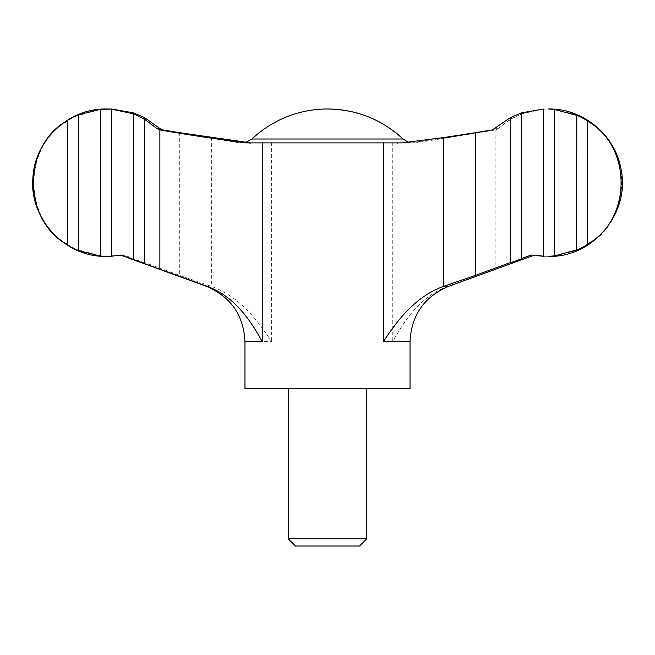 <?xml version="1.0" encoding="UTF-8"?>
<svg xmlns="http://www.w3.org/2000/svg" width="655" height="655" viewBox="0 0 655 655"><rect width="100%" height="100%" fill="white"/><g stroke="black" fill="none" stroke-linecap="round" stroke-linejoin="round"><path stroke-width="0.49" stroke-dasharray="3.27 2.46" d="M246.575 142.274L257.857 143.085L408.867 142.888C434.519 139.728 463.273 135.405 495.123 129.944L497.857 128.691L510.687 119.054L510.687 263.49L534.619 255.032L531.303 255.032M521.642 112.832L521.642 258.512M546.335 256.367L543.65 256.342L543.65 109.017L546.327 108.992M543.65 256.252L554.654 256.048L576.703 250.529L576.662 114.789L576.703 250.529C575.966 251.283 586.831 245.952 587.609 244.872C632.992 219.548 632.992 145.787 587.609 120.487C586.814 119.398 575.966 114.085 576.703 114.83L554.654 109.311L543.65 109.107L543.65 256.252L533.8 255.032M510.687 119.054L521.601 113.798L521.642 259.495L521.601 113.798L543.65 109.107M100.371 255.835L78.223 249.858L78.223 115.501L100.371 109.524L100.371 255.835L108.664 256.367M108.673 108.992L100.371 109.524M111.334 109.017L111.334 256.342L111.35 109.017M133.358 112.848L133.358 258.496L123.697 255.032L121.453 255.425M179.732 132.703L179.732 275.436L211.36 286.358C239.73 296.658 257.456 320.131 271.628 341.656L244.97 341.656M144.354 117.482L144.354 262.459L179.732 275.436M495.123 129.944L495.123 269.221L447.995 286.268C420.657 296.289 404.7 319.91 392.763 341.656L410.03 341.656M295.43 546.008L359.57 546.008M288.2 538.778L366.8 538.778M244.97 388.808L410.03 388.808M587.609 120.487L587.609 244.872M554.654 109.311L554.654 256.048M495.123 269.221L510.687 263.49M67.473 244.135C22.769 219.409 22.729 146.04 67.473 121.224L67.473 244.135C68.66 245.74 79.517 251.029 78.223 249.858L78.223 115.501C79.525 114.33 68.652 119.628 67.473 121.224M144.354 262.459C144.059 262.835 132.908 258.782 133.358 258.496L133.358 112.832M133.399 113.798L133.358 259.495M121.2 255.032L123.697 255.032M497.857 128.691L494.844 128.691M246.133 142.888L252.986 142.888M251.97 139.007L403.038 139.007M408.867 142.888L402.014 142.888M392.763 142.724L392.763 341.656M271.628 142.724L271.628 341.656M211.36 137.566L211.36 286.358M447.995 286.268L448.814 286.268M206.186 286.268L211.082 286.268M157.143 128.691L156.586 128.691L157.143 128.691M159.566 129.886L159.042 129.886L159.566 129.886M495.434 129.886L492.404 129.886M397.143 143.085L415.671 142.888L495.958 129.886L498.414 128.691C512.652 115.804 529.363 109.238 548.562 108.992L548.153 108.992M533.547 255.425L534.619 255.032L548.153 256.367M250.447 143.085L239.329 142.888L159.042 129.886L156.586 128.691C142.356 115.804 125.637 109.238 106.438 108.992M257.857 143.085L244.814 142.757M408.425 142.274L413.289 143.085L404.553 143.085M78.338 250.57L78.338 114.789M576.662 249.973L576.662 115.386M120.659 255.139L106.438 256.367"/><path stroke-width="0.98" d="M157.143 128.691L159.877 129.944L159.877 269.221L144.313 263.49L144.313 119.054L157.143 128.691L160.156 128.691L144.354 117.482L133.358 112.848M521.642 112.824L521.642 258.496L531.303 255.032L543.666 256.342L543.666 109.017L521.642 112.824L510.646 117.482L492.404 129.886L475.268 132.703L475.268 275.436L443.64 286.358C415.27 296.658 397.544 320.131 383.371 341.656L410.03 341.656C411.365 315.08 424.293 296.617 448.814 286.268L443.918 286.268M554.629 255.835L548.562 256.367C593.225 257.857 630.871 212.195 620.899 168.638C614.996 134.848 582.86 108.345 548.562 108.992L554.629 109.524L554.629 255.835L576.777 249.858C575.483 251.029 586.34 245.74 587.527 244.135C632.231 219.409 632.271 146.04 587.527 121.224L587.527 244.135M576.662 115.386L554.629 109.524M576.662 249.973L576.777 115.501C575.475 114.33 586.348 119.628 587.527 121.224M133.358 112.832L111.35 109.017L106.438 108.992C68.922 108.124 34.658 140.088 32.93 177.57C28.894 218.655 65.172 257.538 106.438 256.367L100.346 256.048L78.338 250.57M106.438 256.367L121.453 255.425M246.575 142.274L179.732 132.703L162.596 129.886L160.156 128.691M159.877 129.944C191.727 135.405 220.481 139.728 246.133 142.888L402.014 142.888L443.64 137.566L475.268 132.703M288.2 538.778L366.8 538.778L359.57 546.008L295.43 546.008L288.2 538.778L288.2 388.808M410.03 341.656L410.03 388.808L244.97 388.808L244.97 341.656C243.635 315.08 230.707 296.617 206.186 286.268L120.659 255.139M144.313 263.49L133.399 259.486L133.399 113.798L111.35 109.107L111.35 256.252L121.2 255.032L133.358 259.495M67.391 120.487C22.008 145.787 22.008 219.548 67.391 244.872L67.391 120.487C68.186 119.398 79.034 114.085 78.297 114.83L78.297 250.529C79.034 251.283 68.169 245.952 67.391 244.872M78.338 114.789L100.346 109.311L100.346 256.048M100.346 109.311L111.35 109.107M111.35 256.252L106.847 256.367M510.646 117.482L510.646 262.459C510.941 262.835 522.092 258.782 521.642 258.496L521.642 258.512M510.646 262.459L475.268 275.436M159.877 269.221L207.005 286.268C234.343 296.289 250.3 319.91 262.237 341.656L244.97 341.656M133.399 113.798L144.313 119.054M408.425 142.274L403.038 139.007A110.04 110.04 0 0 0 327.5 108.992C356.5 109.377 381.677 119.382 403.038 139.007L251.97 139.007L244.814 142.757M443.64 137.566L443.64 286.358M383.371 142.724L383.371 341.656M262.237 142.724L262.237 341.656M207.005 286.268L206.186 286.268M159.566 129.886L162.596 129.886M397.143 143.085L397.741 143.085M250.447 143.085L249.817 143.085M366.8 538.778L366.8 388.808M448.814 286.268L533.547 255.425M327.5 108.992A110.04 110.04 0 0 0 251.97 139.007M106.847 108.992L106.438 108.992"/></g></svg>

